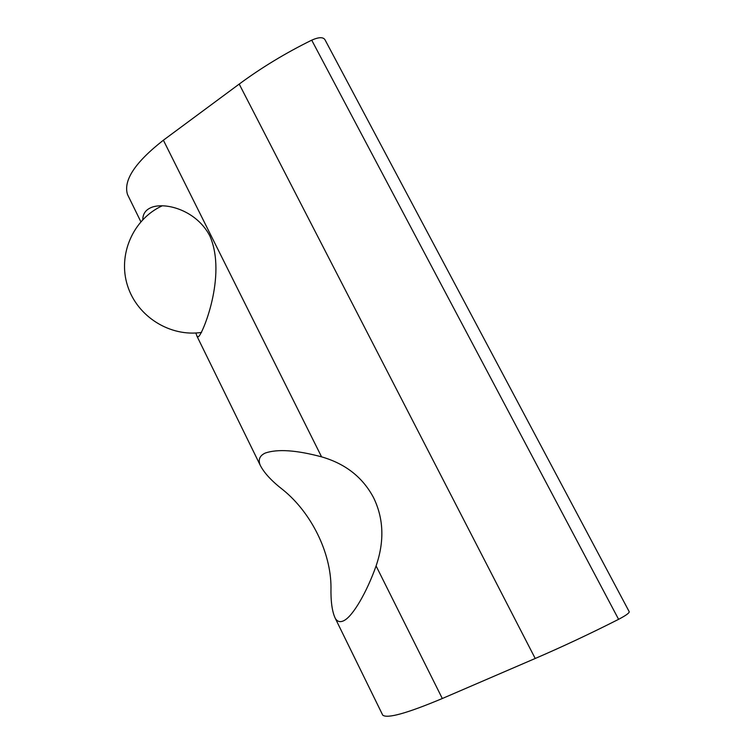 <?xml version="1.0" encoding="UTF-8"?>
<svg xmlns="http://www.w3.org/2000/svg" width="754" height="754" viewBox="0 0 754 754"><rect width="100%" height="100%" fill="white"/><g stroke="black" fill="none" stroke-linecap="round" stroke-linejoin="round"><path stroke-width="1.13" d="M142.779 219.64C142.855 213.467 146.097 209.263 152.506 207.02C166.822 202.336 196.7 210.705 209.829 235.889C227.388 275.87 201.789 336.161 198.302 336.746L197.02 336.303L195.842 333.004M373.626 497.8C383.711 518.639 384.531 541.353 376.086 565.952C366.887 592.022 352.834 616.338 343.881 620.646C340.214 622.502 337.34 621.72 335.266 618.318C332.118 611.664 330.686 601.343 330.987 587.328C330.959 552.38 311.176 512.635 283.089 489.921C271.676 481.09 264.041 472.843 260.196 465.19C257.991 459.667 259.696 455.614 265.304 453.031C277.613 448.837 296.369 450.11 321.572 456.849C345.492 463.738 362.844 477.395 373.626 497.8M382.316 714.302L382.712 715.112C387.179 718.835 407.047 713.303 442.315 698.515L535.217 658.478C562.635 646.649 590.429 633.596 618.591 619.326C625.933 615.481 629.467 612.927 629.204 611.683L324.955 39.698C323.108 36.908 318.697 37.069 311.713 40.169C285.7 52.969 261.525 67.606 239.207 84.08L163.382 140.206C135.07 162.374 123.109 180.479 127.52 194.532L128.604 196.747M163.382 140.206L321.572 456.849M311.713 40.169L618.591 619.326M239.207 84.08L535.217 658.478M376.086 565.952L442.315 698.515M260.196 465.19L197.02 336.303M140.847 221.733L127.52 194.532M382.712 715.112L335.266 618.318M162.251 205.804C132.94 219.188 117.53 254.956 127.577 285.823C137.36 316.784 170.263 337.151 201.554 332.42"/></g></svg>
